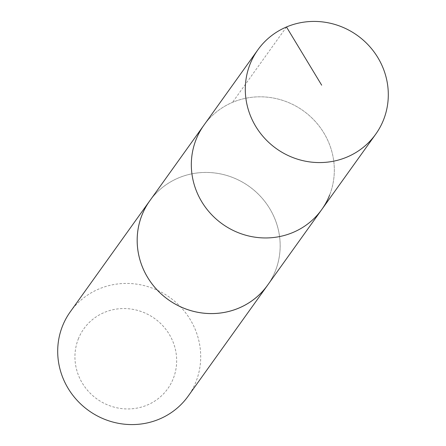 <?xml version="1.0" encoding="UTF-8"?>
<svg xmlns="http://www.w3.org/2000/svg" width="446" height="446" viewBox="0 0 446 446"><rect width="100%" height="100%" fill="white"/><g stroke="black" fill="none" stroke-linecap="round" stroke-linejoin="round"><path stroke-width="0.33" stroke-dasharray="2.23 1.67" d="M329.655 194.969A72.458 69.582 35.6 0 0 296.016 106.176A72.458 69.582 35.6 0 0 203.906 125.203A72.458 69.582 35.6 0 1 296.016 106.176A72.458 69.582 35.6 0 1 329.655 194.969A72.458 69.582 35.6 0 1 321.733 209.57M149.761 200.834A72.453 69.576 -144.4 0 1 241.86 181.812A72.453 69.576 -144.4 0 1 275.5 270.594A72.453 69.576 -144.4 0 1 267.578 285.195M150.57 199.702A72.469 69.593 -144.4 0 1 249.186 186.428A72.469 69.593 -144.4 0 1 268.392 284.057M70.278 311.815A72.469 69.593 -144.4 0 1 169.714 297.421A72.469 69.593 -144.4 0 1 188.123 396.193M78.256 339.127A51.546 49.5 -144.4 0 1 165.226 328.54A51.546 49.5 -144.4 0 1 133.923 408.581A51.546 49.5 -144.4 0 1 78.256 339.127M286.483 26.977L232.505 102.368"/><path stroke-width="0.67" d="M257.877 49.813A72.469 69.593 -144.4 0 1 349.993 30.785A72.469 69.593 -144.4 0 1 383.638 119.584A72.469 69.593 -144.4 0 1 375.716 134.19A72.469 69.593 -144.4 0 1 283.6 153.207A72.469 69.593 -144.4 0 1 249.961 64.408A72.469 69.593 -144.4 0 1 257.877 49.813L203.906 125.203A72.458 69.582 35.6 0 0 222.314 223.959A72.458 69.582 35.6 0 0 321.733 209.57L267.578 285.195A72.453 69.576 -144.4 0 1 175.479 304.205A72.453 69.576 -144.4 0 1 141.845 215.429A72.453 69.576 -144.4 0 1 149.761 200.834L203.906 125.203A72.458 69.582 35.6 0 0 222.314 223.959A72.458 69.582 35.6 0 0 321.733 209.57A72.458 69.582 35.6 0 0 329.655 194.969M268.392 284.057A72.469 69.593 -144.4 0 1 267.594 285.2A72.469 69.593 -144.4 0 1 175.473 304.222A72.469 69.593 -144.4 0 1 141.834 215.424A72.469 69.593 -144.4 0 1 149.75 200.823A72.469 69.593 -144.4 0 1 150.57 199.702M267.594 285.2L188.123 396.193A72.469 69.593 -144.4 0 1 96.001 415.215A72.469 69.593 -144.4 0 1 62.362 326.416A72.469 69.593 -144.4 0 1 70.278 311.815L149.75 200.823M321.678 85.186L286.483 26.977M321.733 209.57L375.716 134.19"/></g></svg>
